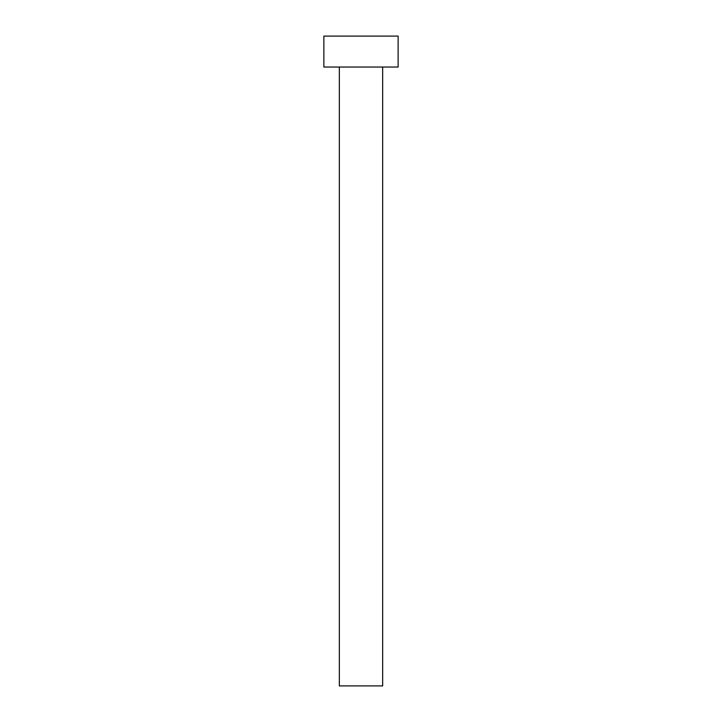 <?xml version="1.0" encoding="UTF-8"?>
<svg xmlns="http://www.w3.org/2000/svg" width="722" height="722" viewBox="0 0 722 722"><rect width="100%" height="100%" fill="white"/><g stroke="black" fill="none" stroke-linecap="round" stroke-linejoin="round"><path stroke-width="1.08" d="M339.34 67.047L339.34 685.9L382.66 685.9L382.66 67.047L382.66 685.9L339.34 685.9L339.34 67.047M323.871 36.1L323.871 67.047L398.129 67.047L398.129 36.1L323.871 36.1L323.871 67.047L398.129 67.047L398.129 36.1L323.871 36.1"/></g></svg>
